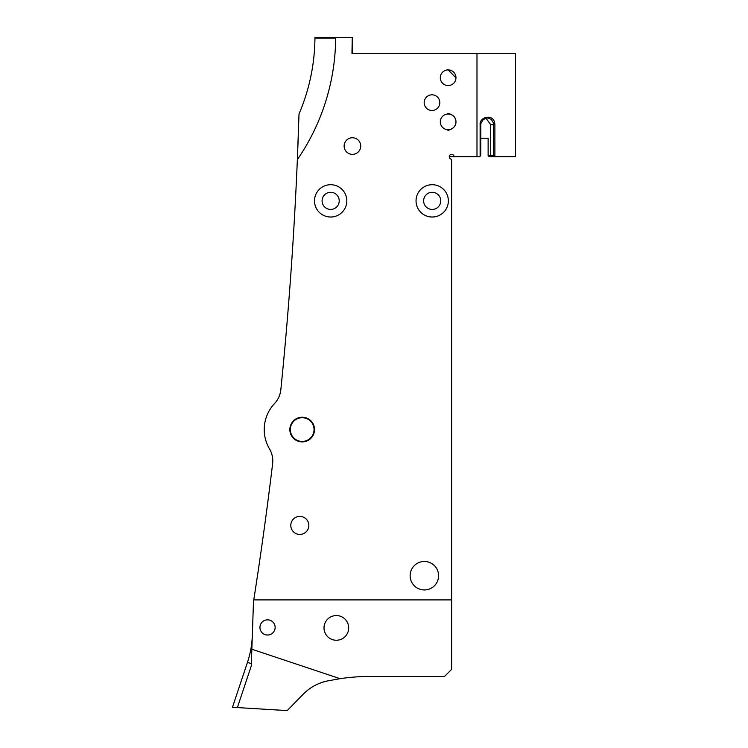 <?xml version="1.0" encoding="UTF-8"?>
<svg xmlns="http://www.w3.org/2000/svg" width="748" height="748" viewBox="0 0 748 748"><rect width="100%" height="100%" fill="white"/><g stroke="black" fill="none" stroke-linecap="round" stroke-linejoin="round"><path stroke-width="1.12" d="M252.319 635.473C251.992 644.645 250.384 653.574 247.485 662.279L232.46 707.281L237.368 707.58L251.272 665.926L253.479 601.803A3924.13 3924.13 0 0 0 253.768 599.905L451.652 599.905L451.652 669.329L444.536 676.444L366.735 676.482A23.721 23.721 0 0 0 365.632 676.482A208.888 208.888 0 0 0 340.05 678.679L327.25 680.989A47.451 47.451 0 0 0 316.217 684.794M232.46 707.281L287.223 710.6L303.136 694.275C309.868 687.477 317.909 683.046 327.25 680.989M476.99 156.734L476.99 53.295L515.54 53.295L515.54 156.734L495.316 156.734L494.886 156.248L494.886 124.71C494.475 112.817 479.075 116.716 480.123 124.71L480.123 156.229L479.608 156.734L449.277 156.734L476.326 156.734M448.136 114.033A7.826 7.826 0 0 1 454.915 125.776A7.826 7.826 0 0 1 441.357 125.776A7.826 7.826 0 0 1 448.136 114.033M447.8 113.556C447.641 113.144 456.158 114.781 455.962 121.859C456.224 128.759 447.669 130.657 447.8 130.161M448.136 69.901A7.826 7.826 0 0 1 455.962 77.727A7.826 7.826 0 0 1 448.136 85.562A7.826 7.826 0 0 1 440.301 77.736A7.826 7.826 0 0 1 448.136 69.901M447.8 69.433L455.962 77.895M431.998 110.47A7.826 7.826 0 0 1 425.219 98.727A7.826 7.826 0 0 1 438.777 98.727A7.826 7.826 0 0 1 431.998 110.47M299.022 113.939C309.363 89.723 314.665 64.44 314.945 38.111L335.665 38.111A217.266 217.266 0 0 1 297.358 159.633L298.228 137.613M297.358 159.633L299.022 113.939L297.358 159.633A3924.13 3924.13 0 0 1 280.837 389.717A23.721 23.721 0 0 1 274.525 403.574A37.961 37.961 0 0 0 269.495 448.865A23.721 23.721 0 0 1 272.618 463.76A3924.13 3924.13 0 0 1 253.768 599.905M302.183 441.432A11.865 11.865 0 0 1 291.916 423.639A11.865 11.865 0 0 1 312.458 423.639A11.865 11.865 0 0 1 302.183 441.432M302.183 441.9A12.333 12.333 0 0 1 291.505 423.396A12.333 12.333 0 0 1 312.87 423.396A12.333 12.333 0 0 1 302.183 441.9M352.261 53.295L352.261 37.4L351.962 53.295L476.99 53.295M480.123 156.229L480.74 155.313L480.833 123.607L483.245 119.474L487.481 117.941L491.258 119.297L493.558 123.158L493.717 155.313L494.886 156.248M493.717 155.313L490.716 155.313L490.716 124.71L485.938 118.128M490.847 155.547L488.21 155.79A117.455 28.405 43.2 0 1 489.398 156.734L492.137 156.734A131.181 31.725 43.2 0 0 490.969 155.78L490.716 155.313M492.137 156.734L495.316 156.734M336.348 615.567A12.333 12.333 0 0 1 347.035 634.07A12.333 12.333 0 0 1 325.661 634.07A12.333 12.333 0 0 1 336.348 615.567M267.55 619.84A7.592 7.592 0 0 1 274.123 631.228A7.592 7.592 0 0 1 260.968 631.228A7.592 7.592 0 0 1 267.55 619.84M251.852 649.227L340.05 678.679M451.652 160.839L451.652 599.905L451.652 160.839A2.375 2.375 0 0 0 450.464 158.791A2.375 2.375 0 0 1 449.969 155.06A2.375 2.375 0 0 1 453.699 155.547A2.375 2.375 0 0 0 455.756 156.734M488.126 155.547L488.126 138.23L480.74 138.23M314.945 38.111L314.945 37.4L351.962 37.4M335.665 38.111L335.665 37.4M424.368 561.477A14.231 14.231 0 0 1 436.692 582.823A14.231 14.231 0 0 1 412.036 582.823A14.231 14.231 0 0 1 424.368 561.477M299.808 516.4A9.013 9.013 0 0 1 307.624 529.921A9.013 9.013 0 0 1 292.001 529.921A9.013 9.013 0 0 1 299.808 516.4M432.194 192.301A8.565 8.565 0 0 1 439.609 205.148A8.565 8.565 0 0 1 424.78 205.148A8.565 8.565 0 0 1 432.194 192.301M432.194 184.709A16.157 16.157 0 0 0 418.207 208.944A16.157 16.157 0 0 0 446.191 208.944A16.157 16.157 0 0 0 432.194 184.709M330.653 192.301A8.565 8.565 0 0 1 338.068 205.148A8.565 8.565 0 0 1 323.239 205.148A8.565 8.565 0 0 1 330.653 192.301M330.653 184.709A16.157 16.157 0 0 0 316.666 208.944A16.157 16.157 0 0 0 344.65 208.944A16.157 16.157 0 0 0 330.653 184.709M352.43 137.754A8.303 8.303 0 0 1 359.629 150.208A8.303 8.303 0 0 1 345.239 150.208A8.303 8.303 0 0 1 352.43 137.754M272.618 463.76A3924.13 3924.13 0 0 1 266.802 509.725M274.525 403.574A23.721 23.721 0 0 0 280.837 389.717M251.347 663.7L247.485 662.279M494.886 124.71L490.716 124.71M480.74 124.71L480.123 124.71"/></g></svg>
